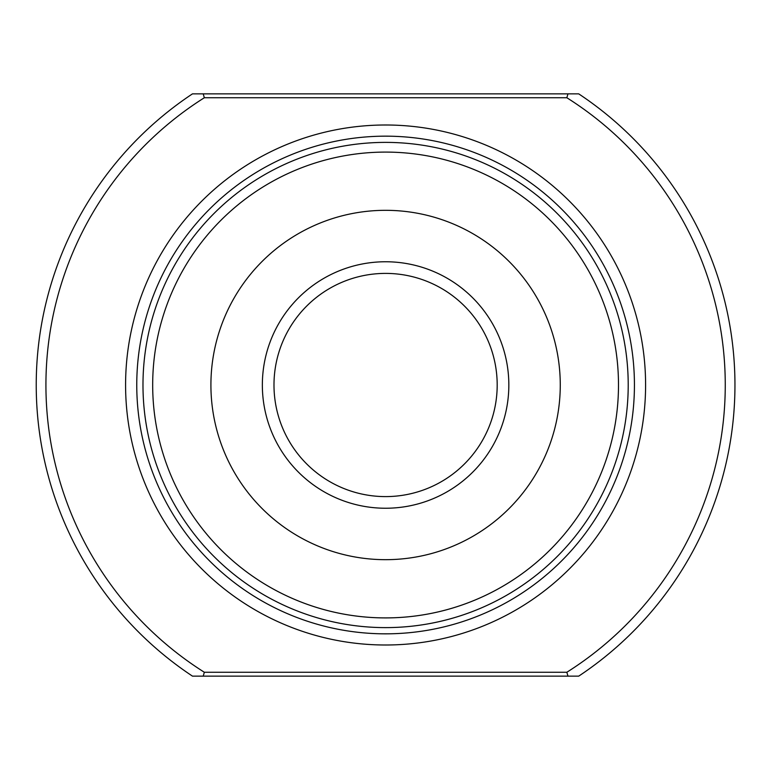 <?xml version="1.0" encoding="UTF-8"?>
<svg xmlns="http://www.w3.org/2000/svg" width="770" height="770" viewBox="0 0 770 770"><rect width="100%" height="100%" fill="white"/><g stroke="black" fill="none" stroke-linecap="round" stroke-linejoin="round"><path stroke-width="1.16" d="M204.339 97.742L203.213 93.863L192.471 93.863A349.368 349.368 0 0 0 192.471 676.137L203.213 676.137L204.339 672.258L566.845 672.258A339.657 339.657 0 0 0 566.845 97.742L204.339 97.742A339.657 339.657 0 0 0 204.339 672.258M566.845 672.258L567.962 676.137L578.713 676.137A349.368 349.368 0 0 0 578.713 93.863L567.962 93.863L566.845 97.742M196.62 676.137L192.471 676.137M125.587 385A260 260 0 0 0 515.592 610.167A260 260 0 0 0 515.592 159.833A260 260 0 0 0 125.587 385M508.835 385A123.248 123.248 0 0 1 323.968 491.732A123.248 123.248 0 0 1 323.968 278.268A123.248 123.248 0 0 1 508.835 385M210.913 385A174.684 174.684 0 0 0 472.934 536.276A174.684 174.684 0 0 0 472.934 233.724A174.684 174.684 0 0 0 210.913 385M152.681 385A232.906 232.906 0 0 0 502.04 586.702A232.906 232.906 0 0 0 502.04 183.298A232.906 232.906 0 0 0 152.681 385M142.979 385A242.617 242.617 0 0 0 506.901 595.114A242.617 242.617 0 0 0 506.901 174.886A242.617 242.617 0 0 0 142.979 385M567.962 676.137L203.213 676.137M203.213 93.863L567.962 93.863M273.985 385A111.602 111.602 0 0 0 385.587 496.602A111.602 111.602 0 0 0 497.189 385A111.602 111.602 0 0 0 385.587 273.398A111.602 111.602 0 0 0 273.985 385M136.762 385A248.825 248.825 0 0 0 510.01 600.494A248.825 248.825 0 0 0 510.01 169.506A248.825 248.825 0 0 0 136.762 385"/></g></svg>
